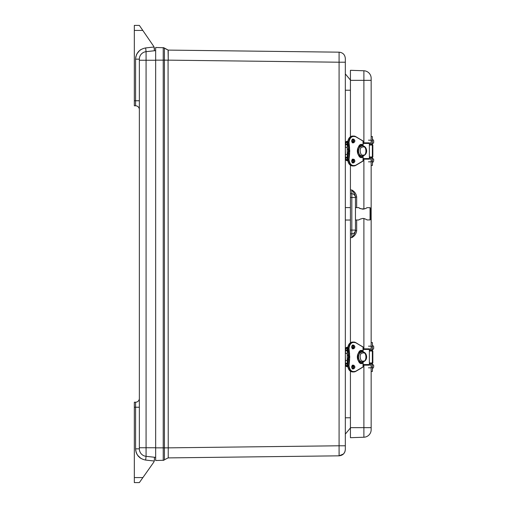 <?xml version="1.0" encoding="UTF-8"?>
<svg xmlns="http://www.w3.org/2000/svg" width="508" height="508" viewBox="0 0 508 508"><rect width="100%" height="100%" fill="white"/><g stroke="black" fill="none" stroke-linecap="round" stroke-linejoin="round"><path stroke-width="0.76" d="M343.471 453.987L339.084 455.828L168.231 457.899L168.231 455.828M339.115 452.069L339.109 454.711M168.231 52.172L168.231 50.102L164.421 48.228L164.421 60.147L168.078 60.147L168.231 457.899L168.231 447.853L164.421 447.853L164.421 459.772L163.989 460.165M164.008 47.847L168.231 50.102L339.084 52.172L339.084 62.217L345.332 62.217L345.332 58.503L345.332 449.497L344.951 451.669M344.805 452.031L343.573 453.879M168.231 50.102L168.231 60.147L339.084 62.217L339.084 445.783L345.332 445.783L345.332 449.497C344.97 453.307 342.887 455.416 339.084 455.828L339.084 445.783L168.231 447.853M345.332 73.901L350.431 80.067L345.332 73.901M345.332 90.221L350.431 90.221M350.431 417.779L345.332 417.779M345.332 434.099L350.431 427.933L345.332 434.099M345.332 58.503C344.97 54.693 342.887 52.584 339.084 52.172M155.67 48.508L155.67 47.485L163.805 47.739M163.786 460.267L155.67 460.515L155.67 47.485M164.421 459.772L168.078 457.905L164.421 459.772M163.233 47.619L164.421 48.228L163.233 47.619L163.233 60.147L164.421 60.147L164.421 447.853L163.233 447.853L163.233 460.381M155.67 457.378L146.069 456.33L154.426 457.244L154.381 460.331M153.543 46.095L142.799 30.423L134.328 30.423L134.328 25.4L139.351 25.4L153.543 46.095A5.023 5.023 0 0 1 154.038 47.009L154.426 50.756L155.67 50.622L146.069 51.67L146.069 456.33A7.537 7.537 0 0 1 139.351 448.837L139.351 447.745L139.351 448.837L135.585 448.837L139.351 448.837L139.351 447.745L155.67 447.745M154.426 50.756L146.069 51.67L145.663 47.923L154.038 47.009A5.023 5.023 0 0 1 154.426 48.939L154.426 50.209M154.426 457.244L154.426 459.651A5.023 5.023 0 0 1 153.505 462.553L139.351 482.6L134.328 482.6L134.328 477.577L142.9 477.577M155.67 60.255L139.351 60.255L139.351 59.163L139.351 447.745M134.328 30.423L134.328 100.762L139.351 100.762L139.351 109.557A3.766 3.766 0 0 0 135.585 105.785L135.585 59.163L139.351 59.163A7.537 7.537 0 0 1 146.069 51.67M154.426 48.939L154.337 47.987M154.235 461.016L145.663 460.077C139.49 458.851 136.131 455.105 135.585 448.837L135.585 402.215L134.328 402.215L134.328 477.577M135.585 402.215A3.766 3.766 0 0 0 139.351 398.443M139.351 109.557A3.766 3.766 0 0 0 135.585 105.785L134.328 105.785L134.328 100.762M371.158 80.353L363.887 80.353L363.887 70.771A7.537 7.537 0 0 1 371.158 78.302A7.537 7.537 0 0 0 363.887 70.771A7.537 7.537 0 0 1 371.158 78.302L371.158 140.786L372.415 140.786L372.415 145.04M368.497 161.83L371.158 161.83L371.158 346.17L368.497 346.17M372.415 362.96L372.415 367.214L371.158 367.214L371.158 429.698A7.537 7.537 0 0 1 363.887 437.229A7.537 7.537 0 0 0 371.158 429.698A7.537 7.537 0 0 1 363.887 437.229L350.431 437.699L350.431 427.647L371.158 427.647M350.431 165.233L350.431 342.767M350.431 70.301L363.887 70.771L350.431 70.301L350.431 136.773M350.431 371.227L350.431 427.647M350.431 189.941L351.822 189.992C354.673 191.605 356.292 193.948 356.673 197.034L356.673 207.62M356.673 219.989L356.673 230.581C356.292 233.661 354.673 236.01 351.822 237.623L350.431 237.668M350.431 233.902L351.822 233.858L351.822 230.086L350.431 230.137M356.673 230.581L355.46 230.581L355.46 230.086L351.822 230.086L351.822 193.758L350.431 193.707M356.673 197.034L355.46 197.034C355.155 194.799 353.943 192.456 351.822 189.992L351.822 193.758A3.766 3.766 0 0 1 355.46 197.523L355.46 230.581C355.155 232.816 353.943 235.16 351.822 237.623L351.822 233.858A3.766 3.766 0 0 0 355.46 230.086L355.016 231.858M355.46 197.034L355.46 197.523L350.431 197.479M355.181 196.113L354.4 194.907M354.305 232.804L353.924 233.128M372.415 156.972L372.415 165.449L371.158 165.449L371.158 157.912M371.158 136.557L372.415 136.557L372.415 140.786M373.672 142.608L372.415 144.094L369.367 144.094M372.383 156.972L372.307 157.912L373.672 159.398L373.672 160.426M371.158 144.094L371.158 140.786M372.307 145.04L372.307 144.094L372.383 145.04M369.367 157.912L372.307 157.912L372.307 156.972M373.672 140.957L373.672 142.215L373.672 140.957M371.158 350.088L371.158 342.551L372.415 342.551L372.415 351.028M372.415 367.214L372.415 371.443L371.158 371.443M371.158 367.214L371.158 363.906M373.672 348.602L372.415 350.088L369.367 350.088M372.383 362.96L372.307 363.906L373.672 365.392L373.672 367.043L373.672 365.785M372.307 351.028L372.307 350.088L372.383 351.028M369.367 363.906L372.307 363.906L372.307 362.96M373.672 346.945L373.672 348.202L373.672 346.945M372.358 362.96L372.84 362.96L372.84 351.028L372.358 351.028L372.358 362.96L369.367 362.96M369.367 351.028L372.358 351.028M363.125 365.157L368.999 365.157A0.603 0.368 -90 0 0 369.367 364.56L369.367 349.434A0.603 0.368 -90 0 0 368.999 348.831L363.125 348.831M360.896 350.977L361.334 351.028M361.334 351.974L360.331 352.114A5.023 3.956 90 0 0 357.613 355.086M357.613 358.902A5.023 3.956 90 0 0 360.343 361.88L361.29 362.02M363.41 352.114L363.423 352.114A5.023 3.956 90 0 0 362.566 351.974A5.023 3.956 90 0 0 361.55 352.114L360.343 352.114M360.343 361.88L361.55 361.88A5.023 3.956 90 0 0 362.566 362.02A5.023 3.956 90 0 0 363.423 361.88L363.41 361.88M361.55 352.114L361.55 352.114A5.023 3.956 -90 0 0 358.515 356.997A5.023 3.956 -90 0 0 361.544 361.88M355.829 371.329L363.049 366.916L355.822 371.183C352.025 372.383 349.758 370.548 349.015 365.671L349.612 359.708L348.456 359.708M355.822 371.183L355.765 371.367A6.28 4.947 -90 0 1 353.676 371.951L352.768 371.951A6.28 4.947 -90 0 1 347.815 365.671A23.832 18.777 -90 0 1 348.425 359.651A7.537 5.937 90 0 0 348.425 354.343L348.456 354.279M349.612 359.708L349.339 354.343A23.832 18.777 -90 0 1 348.729 348.323L347.815 348.323A23.832 18.777 -90 0 0 348.425 354.343L349.339 354.343A7.537 5.937 -90 0 1 349.339 359.651A23.832 18.777 -90 0 0 348.729 365.671L347.815 365.671M349.612 354.279L349.015 348.323C349.758 343.446 352.025 341.611 355.822 342.811L363.049 347.078L355.829 342.665M362.293 362.014L362.572 363.074L362.128 363.271A6.28 4.947 -90 0 1 357.34 356.997A6.28 4.947 -90 0 1 362.128 350.717L362.293 351.98M361.359 363.163L362.128 363.271C356.006 363.455 356.006 350.533 362.128 350.717L361.359 350.831M347.821 347.459L345.535 349.269L345.535 350.018L347.218 350.018L347.218 348.317L347.777 348.317C348.063 344.513 349.726 342.424 352.768 342.043A6.28 4.947 -90 0 0 347.815 348.323M347.218 350.018L347.218 350.679L345.535 350.679L345.535 353.479L347.218 353.479L347.218 350.679M345.332 353.651L345.535 363.315L347.218 363.315L347.218 353.479M347.218 363.315L347.218 363.969L345.535 363.969L345.535 364.719L347.821 366.528M352.768 371.951C349.726 371.57 348.063 369.475 347.777 365.671L347.218 365.677L347.218 363.969M352.387 348.52L353.066 348.52M347.218 348.52L347.777 348.52M347.218 365.474L347.777 365.474M352.387 365.474L353.066 365.474M345.535 364.719L345.332 364.719A2.007 2.007 0 0 0 347.345 366.732L345.808 366.02M347.847 347.262L347.345 347.262A2.007 2.007 0 0 0 345.332 349.269L345.535 349.269M352.241 347.262L353.695 347.256L352.241 347.262L352.196 348.317M347.345 366.528L347.847 366.732M351.765 366.732L353.695 366.732L351.765 366.732M346.716 347.364L345.694 348.126M351.841 367.735L353.612 367.735M353.612 346.253L351.841 346.253M348.475 355.968L347.218 354.482L348.475 355.968L348.475 358.019L347.459 359.448M348.475 356.368L348.475 357.626M372.358 156.972L372.84 156.972L372.84 145.04L372.358 145.04L372.358 156.972L369.367 156.972M369.367 145.04L372.358 145.04M363.125 159.169L368.999 159.169A0.603 0.368 -90 0 0 369.367 158.566L369.367 143.44A0.603 0.368 -90 0 0 368.999 142.843L363.125 142.843M360.896 144.983L361.334 145.034M361.334 145.98L360.331 146.12A5.023 3.956 90 0 0 357.613 149.098M357.613 152.914A5.023 3.956 90 0 0 360.343 155.886L361.29 156.026M363.41 146.12L363.423 146.12A5.023 3.956 90 0 0 362.566 145.98A5.023 3.956 90 0 0 361.55 146.12L360.343 146.12M360.343 155.886L361.55 155.886A5.023 3.956 90 0 0 362.566 156.026A5.023 3.956 90 0 0 363.423 155.886L363.41 155.886M361.55 146.12L361.55 146.12A5.023 3.956 -90 0 0 358.515 151.003A5.023 3.956 -90 0 0 361.544 155.886M355.829 165.335L363.049 160.922L355.822 165.189C352.025 166.389 349.758 164.554 349.015 159.677L349.612 153.721L348.456 153.721M355.822 165.189L355.765 165.373A6.28 4.947 -90 0 1 353.676 165.957L352.768 165.957A6.28 4.947 -90 0 1 347.815 159.677A23.832 18.777 -90 0 1 348.425 153.657A7.537 5.937 90 0 0 348.425 148.349L348.456 148.292M349.612 153.721L349.339 148.349A23.832 18.777 -90 0 1 348.729 142.329L347.815 142.329A23.832 18.777 -90 0 0 348.425 148.349L349.339 148.349A7.537 5.937 -90 0 1 349.339 153.657A23.832 18.777 -90 0 0 348.729 159.677L347.815 159.677M349.612 148.292L349.015 142.329C349.758 137.452 352.025 135.617 355.822 136.817L363.049 141.084L355.829 136.671M362.293 156.019L362.572 157.08L362.128 157.283A6.28 4.947 -90 0 1 357.34 151.003A6.28 4.947 -90 0 1 362.128 144.729L362.293 145.987M361.359 157.169L362.128 157.283C356.006 157.461 356.006 144.545 362.128 144.729L361.359 144.837M347.821 141.472L345.535 143.281L345.535 144.031L347.218 144.031L347.218 142.323L347.777 142.323C348.063 138.525 349.726 136.43 352.768 136.049A6.28 4.947 -90 0 0 347.815 142.329M347.218 144.031L347.218 144.685L345.535 144.685L345.535 147.485L347.218 147.485L347.218 144.685M345.332 147.663L345.535 157.321L347.218 157.321L347.218 147.485M347.218 157.321L347.218 157.982L345.535 157.982L345.535 158.731L347.821 160.541M352.768 165.957C349.726 165.576 348.063 163.487 347.777 159.677L347.218 159.683L347.218 157.982M352.387 142.526L353.066 142.526M347.218 142.526L347.777 142.526M347.218 159.48L347.777 159.48M352.387 159.48L353.066 159.48M354.006 159.48L354.387 159.48M345.694 142.132L347.345 141.268A2.007 2.007 0 0 0 345.332 143.281L345.535 143.281M352.241 141.268L353.695 141.268L352.241 141.268L352.196 142.323M347.847 141.268L347.345 141.472M345.535 158.731L345.332 158.731A2.007 2.007 0 0 0 347.345 160.738L347.847 160.738M351.765 160.738L353.695 160.738L351.765 160.744M346.716 160.636L345.808 160.026M351.841 161.747L353.612 161.747M353.612 140.265L351.841 140.265M348.475 149.981L347.218 148.495L348.475 149.981L348.463 152.235M348.475 150.374L348.475 151.632M348.475 152.032L347.459 153.454M366.954 207.689L366.998 207.664C366.757 208.121 365.404 208.629 362.928 209.194C360.445 208.61 359.08 208.089 358.839 207.632C359.461 208.655 361.442 209.055 364.788 208.839M365.277 208.636L365.792 208.382M366.332 208.083L366.674 207.874M363.245 218.434L362.922 218.421C365.404 218.986 366.763 219.494 366.998 219.951L366.916 219.894M365.792 219.227L365.182 218.935M364.56 218.694L363.696 218.484M360.655 218.961L360.051 219.253M355.46 219.996L358.839 219.983C359.08 219.519 360.445 219.005 362.928 218.421M370.059 207.677L370.059 219.939L370.453 219.545L370.453 208.07L370.059 207.677L366.998 207.664M345.332 449.497C344.97 453.307 342.887 455.416 339.084 455.828M168.231 60.147L168.078 50.095M155.67 60.147L163.233 60.147L163.233 447.853L155.67 447.853M145.663 460.077L146.069 456.33A7.537 7.537 0 0 1 139.351 448.837M134.328 407.238L139.351 407.238M135.75 450.774L135.598 449.32M137.535 455.187L140.906 458.432M140.056 457.841L139.732 457.587M138.474 456.387L137.789 455.549M137.192 454.654L136.709 453.746M136.284 452.742L135.966 451.752M136.334 452.888L137.052 454.4M139.884 457.708L140.265 458M139.56 50.552L136.931 53.81M137.535 52.819L137.052 53.6M135.738 57.321L135.585 59.163C136.131 52.895 139.49 49.149 145.663 47.923M140.291 49.987L138.487 51.6M135.75 57.226L135.966 56.255M136.284 55.258L136.703 54.254M137.192 53.346L137.414 52.997M138.474 51.613L139.23 50.844M140.056 50.159L140.9 49.574M350.431 80.353L363.887 80.353L363.887 142.843M363.887 159.169L363.887 209.099M363.887 218.516L363.887 348.831M363.887 365.157L363.887 437.229M372.415 161.227L371.158 161.227M369.951 157.912L369.951 156.972M369.951 145.04L369.951 144.094M371.348 157.912L371.348 156.972M371.348 145.04L371.348 144.094M371.158 346.774L372.415 346.774M369.951 363.906L369.951 362.96M369.951 351.028L369.951 350.088M371.348 363.906L371.348 362.96M371.348 351.028L371.348 350.088M369.367 349.434L363.125 349.434M363.125 364.56L369.367 364.56M362.35 353.092L363.093 352.977C366.859 351.549 366.859 362.445 363.093 361.017C360.299 362.502 358.508 353.384 362.35 353.092M361.086 350.52L361.41 350.92M352.736 348.736A1.886 1.486 90 0 0 353.759 346.945A1.886 1.486 90 0 0 352.736 345.161M352.736 368.833A1.886 1.486 90 0 0 353.759 367.043A1.886 1.486 90 0 0 352.736 365.252M361.379 363.074L361.379 361.88M361.379 352.114L361.379 350.92M354.667 346.945A1.886 1.486 -90 0 1 353.187 348.831A1.886 1.486 -90 0 1 351.701 346.945A1.886 1.486 -90 0 1 353.187 345.065A1.886 1.486 -90 0 1 354.667 346.945M354.667 367.043A1.886 1.486 -90 0 1 353.187 368.929A1.886 1.486 -90 0 1 351.701 367.043A1.886 1.486 -90 0 1 353.187 365.157A1.886 1.486 -90 0 1 354.667 367.043M363.08 361.969L363.061 367.011M363.049 361.975L363.023 367.087L355.803 371.354L353.676 371.951A6.28 4.947 -90 0 1 348.729 365.671L349.015 365.671M349.015 348.323L348.729 348.323A6.28 4.947 -90 0 1 353.676 342.043A6.28 4.947 -90 0 1 355.765 342.627L352.768 342.043M363.061 346.983L363.08 352.025M351.663 346.945C352.762 349.421 353.854 349.421 354.952 346.945C353.854 344.475 352.762 344.475 351.663 346.945M351.663 367.043C352.762 369.519 353.854 369.519 354.952 367.043C353.854 364.566 352.762 364.566 351.663 367.043M362.242 350.52C356.343 348.551 356.343 365.442 362.242 363.474M362.572 363.074L362.572 362.02M363.125 361.956L363.08 366.916M355.822 342.811L363.023 346.9L363.049 352.019M363.08 347.078L363.125 352.031M362.572 351.974L362.572 350.92M353.657 347.459L351.796 347.459M345.332 360.337L347.218 360.515M351.796 366.528L352.241 366.732M352.196 365.677L352.241 366.528L353.657 366.528M352.241 348.374L353.257 348.317M345.332 350.857L345.332 350.018M345.332 363.969L345.332 363.137M353.257 365.677L352.241 365.62M369.367 143.44L363.125 143.44M363.125 158.566L369.367 158.566M362.35 147.098L363.093 146.983C366.859 145.555 366.859 156.451 363.093 155.023C360.299 156.515 358.508 147.39 362.35 147.098M361.086 144.526L361.41 144.926M352.736 142.748A1.886 1.486 90 0 0 353.759 140.957A1.886 1.486 90 0 0 352.736 139.167M352.736 162.839A1.886 1.486 90 0 0 353.759 161.055A1.886 1.486 90 0 0 352.736 159.264M361.379 157.08L361.379 155.886M361.379 146.12L361.379 144.926M354.667 140.957A1.886 1.486 -90 0 1 353.187 142.843A1.886 1.486 -90 0 1 351.701 140.957A1.886 1.486 -90 0 1 353.187 139.071A1.886 1.486 -90 0 1 354.667 140.957M354.667 161.055A1.886 1.486 -90 0 1 353.187 162.935A1.886 1.486 -90 0 1 351.701 161.055A1.886 1.486 -90 0 1 353.187 159.169A1.886 1.486 -90 0 1 354.667 161.055M363.08 155.975L363.061 161.017M363.049 155.981L363.023 161.1L355.803 165.367L353.676 165.957A6.28 4.947 -90 0 1 348.729 159.677L349.015 159.677M349.015 142.329L348.729 142.329A6.28 4.947 -90 0 1 353.676 136.049A6.28 4.947 -90 0 1 355.765 136.633L352.768 136.049M363.061 140.989L363.08 146.031M351.663 140.957C352.762 143.434 353.854 143.434 354.952 140.957C353.854 138.481 352.762 138.481 351.663 140.957M351.663 161.055C352.762 163.525 353.854 163.525 354.952 161.055C353.854 158.579 352.762 158.579 351.663 161.055M362.242 144.526C356.343 142.558 356.343 159.448 362.242 157.48M362.572 157.08L362.572 156.026M363.125 155.969L363.08 160.922M355.822 136.817L363.023 140.913L363.049 146.025M363.08 141.084L363.125 146.044M362.572 145.98L362.572 144.926M353.657 141.472L351.796 141.472M345.332 154.349L347.218 154.521M351.796 160.541L352.241 160.738M352.196 159.683L352.241 160.541L353.657 160.541M352.241 142.38L353.257 142.323M345.332 144.863L345.332 144.031M345.332 157.982L345.332 157.143M353.257 159.683L352.241 159.626M355.46 197.523L355.441 197.187M371.158 159.017L369.246 159.017M372.415 162.935L373.672 161.055M371.158 140.176L368.497 140.176M371.158 142.989L369.246 142.989M372.415 139.071L373.672 140.557M371.158 365.011L369.246 365.011M371.158 367.824L368.497 367.824M372.415 368.929L373.672 367.043M371.158 348.983L369.246 348.983M372.415 345.065L373.672 346.551M362.566 351.974C366.7 351.498 369.145 360.413 362.566 362.02M352.273 348.831C354.159 347.809 354.159 346.551 352.273 345.065M352.273 368.929C354.159 367.906 354.159 366.649 352.273 365.157M361.334 352.114L361.22 350.717M361.22 363.271L361.334 361.88M347.777 348.323L348.38 354.33L347.777 365.671M353.187 348.831C351.295 347.809 351.295 346.551 353.187 345.065M353.187 368.929C351.295 367.906 351.295 366.649 353.187 365.157M362.566 145.98C366.7 145.51 369.145 154.426 362.566 156.026M352.273 142.843C354.159 141.815 354.159 140.564 352.273 139.071M352.273 162.935C354.159 161.912 354.159 160.655 352.273 159.169M361.334 146.12L361.22 144.729M361.22 157.283L361.334 155.886M347.777 142.329L348.38 148.342L347.777 159.677M353.187 142.843C351.295 141.815 351.295 140.564 353.187 139.071M353.187 162.935C351.295 161.912 351.295 160.655 353.187 159.169M358.839 207.632L355.46 207.62M350.431 207.601L345.332 207.575M370.059 219.939L366.998 219.951M350.431 220.015L345.332 220.034"/></g></svg>
